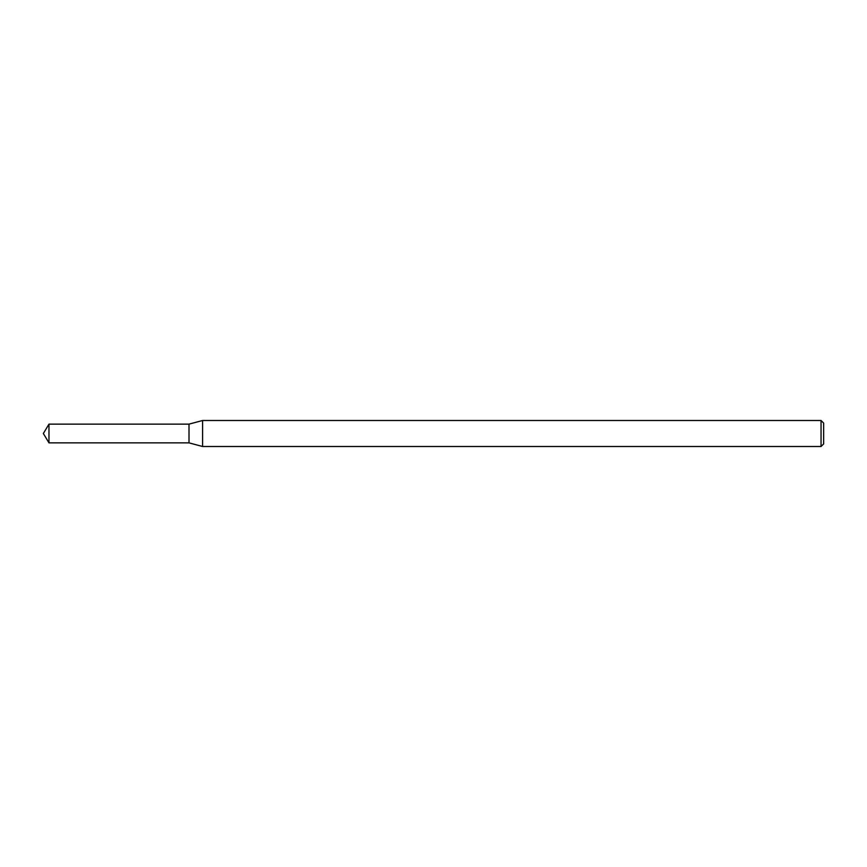 <?xml version="1.0" encoding="UTF-8"?>
<svg xmlns="http://www.w3.org/2000/svg" width="867" height="867" viewBox="0 0 867 867"><rect width="100%" height="100%" fill="white"/><g stroke="black" fill="none" stroke-linecap="round" stroke-linejoin="round"><path stroke-width="1.3" d="M48.975 424.136L189.006 424.136L189.006 442.864L189.006 424.136L202.596 420.495L202.596 446.505L189.006 442.864L48.975 442.864L48.975 424.136L43.35 433.5L48.975 442.864M821.049 446.505L821.049 420.495L823.65 423.096L823.65 443.904L821.049 446.505L202.596 446.505M821.049 420.495L202.596 420.495"/></g></svg>
